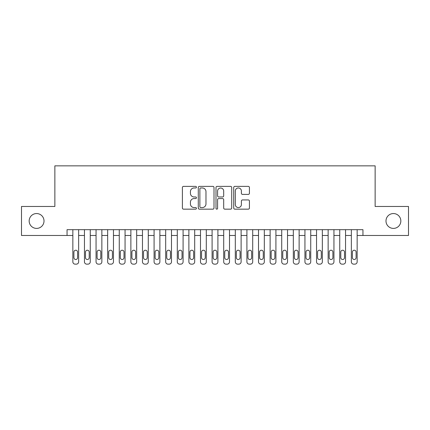 <?xml version="1.0" encoding="UTF-8"?>
<svg xmlns="http://www.w3.org/2000/svg" width="430" height="430" viewBox="0 0 430 430"><rect width="100%" height="100%" fill="white"/><g stroke="black" fill="none" stroke-linecap="round" stroke-linejoin="round"><path stroke-width="0.64" d="M196.435 187.174A0.795 0.795 0 0 0 195.634 186.378L183.535 186.378A1.139 1.139 0 0 0 182.395 187.518L182.395 208.018A1.139 1.139 0 0 0 183.535 209.157L195.634 209.157A0.795 0.795 0 0 0 196.435 208.362A0.795 0.795 0 0 0 195.634 207.561L194.07 207.561A3.644 3.644 0 0 1 190.425 203.917L190.425 202.207A3.644 3.644 0 0 1 194.07 198.563L195.634 198.563A0.795 0.795 0 0 0 196.435 197.768A0.795 0.795 0 0 0 195.634 196.972L194.07 196.972A3.644 3.644 0 0 1 190.425 193.328L190.425 191.619A3.644 3.644 0 0 1 194.07 187.975L195.634 187.975A0.795 0.795 0 0 0 196.435 187.174M385.989 220.977A7.428 7.428 0 0 0 393.412 228.405A7.428 7.428 0 0 0 400.841 220.977A7.428 7.428 0 0 0 393.412 213.549A7.428 7.428 0 0 0 385.989 220.977M29.159 220.977A7.428 7.428 0 0 0 36.588 228.405A7.428 7.428 0 0 0 44.01 220.977A7.428 7.428 0 0 0 36.588 213.549A7.428 7.428 0 0 0 29.159 220.977M248.287 194.408A1.139 1.139 0 0 0 249.427 193.269L249.427 187.518A1.139 1.139 0 0 0 248.287 186.378L234.85 186.378A1.139 1.139 0 0 0 233.71 187.518L233.71 208.018A1.139 1.139 0 0 0 234.85 209.157L248.287 209.157A1.139 1.139 0 0 0 249.427 208.018L249.427 201.073A1.139 1.139 0 0 0 248.287 199.934L242.536 199.934A1.139 1.139 0 0 0 241.397 201.073L241.397 204.519A3.048 3.048 0 0 1 238.349 207.561A3.048 3.048 0 0 1 235.301 204.519L235.301 191.017A3.048 3.048 0 0 1 238.349 187.975A3.048 3.048 0 0 1 241.397 191.017L241.397 193.269A1.139 1.139 0 0 0 242.536 194.408L248.287 194.408M67.048 235.479L21.5 235.479L21.5 206.47L54.863 206.47L54.863 165.856L375.137 165.856L375.137 206.47L408.5 206.47L408.5 235.479L362.952 235.479L362.952 229.679L67.048 229.679L67.048 235.479L72.847 235.479L72.847 261.822A2.322 2.322 89.9 0 0 75.169 264.144L76.33 264.144A2.322 2.322 89.9 0 0 78.652 261.822L78.652 229.679M214.006 187.518A1.139 1.139 0 0 0 212.866 186.378L199.423 186.378A1.139 1.139 0 0 0 198.284 187.518L198.284 208.018A1.139 1.139 0 0 0 199.423 209.157L212.866 209.157A1.139 1.139 0 0 0 214.006 208.018L214.006 187.518M217.134 186.378L230.577 186.378A1.139 1.139 0 0 1 231.716 187.518L231.716 208.018A1.139 1.139 0 0 1 230.577 209.157L224.825 209.157A1.139 1.139 0 0 1 223.686 208.018L223.686 199.703A1.139 1.139 0 0 0 222.547 198.563L218.73 198.563A1.139 1.139 0 0 0 217.591 199.703L217.591 208.362A0.795 0.795 0 0 1 216.795 209.157A0.795 0.795 0 0 1 215.994 208.362L215.994 187.518A1.139 1.139 0 0 1 217.134 186.378M78.652 235.479L84.452 235.479L84.452 261.822A2.322 2.322 89.9 0 0 86.774 264.144L87.935 264.144A2.322 2.322 89.9 0 0 90.257 261.822L90.257 229.679M90.257 235.479L96.057 235.479L96.057 261.822A2.322 2.322 89.9 0 0 98.379 264.144L99.54 264.144A2.322 2.322 89.9 0 0 101.862 261.822L101.862 229.679M101.862 235.479L107.661 235.479L107.661 261.822A2.322 2.322 89.9 0 0 109.983 264.144L111.144 264.144A2.322 2.322 89.9 0 0 113.461 261.822L113.461 229.679M113.461 235.479L119.266 235.479L119.266 261.822A2.322 2.322 89.9 0 0 121.588 264.144L122.749 264.144A2.322 2.322 89.9 0 0 125.066 261.822L125.066 229.679M125.066 235.479L130.87 235.479L130.87 261.822A2.322 2.322 89.9 0 0 133.192 264.144L134.353 264.144A2.322 2.322 89.9 0 0 136.67 261.822L136.67 229.679M136.67 235.479L142.475 235.479L142.475 261.822A2.322 2.322 89.9 0 0 144.797 264.144L145.953 264.144A2.322 2.322 89.9 0 0 148.275 261.822L148.275 229.679M148.275 235.479L154.08 235.479L154.08 261.822A2.322 2.322 89.9 0 0 156.396 264.144L157.557 264.144A2.322 2.322 89.9 0 0 159.879 261.822L159.879 229.679M159.879 235.479L165.684 235.479L165.684 261.822A2.322 2.322 89.9 0 0 168.001 264.144L169.162 264.144A2.322 2.322 89.9 0 0 171.484 261.822L171.484 229.679M171.484 235.479L177.289 235.479L177.289 261.822A2.322 2.322 89.9 0 0 179.606 264.144L180.767 264.144A2.322 2.322 89.9 0 0 183.089 261.822L183.089 229.679M183.089 235.479L188.888 235.479L188.888 261.822A2.322 2.322 89.9 0 0 191.21 264.144L192.371 264.144A2.322 2.322 89.9 0 0 194.693 261.822L194.693 229.679M194.693 235.479L200.493 235.479L200.493 261.822A2.322 2.322 89.9 0 0 202.815 264.144L203.976 264.144A2.322 2.322 89.9 0 0 206.298 261.822L206.298 229.679M206.298 235.479L212.097 235.479L212.097 261.822A2.322 2.322 89.9 0 0 214.419 264.144L215.58 264.144A2.322 2.322 89.9 0 0 217.902 261.822L217.902 229.679M217.902 235.479L223.702 235.479L223.702 261.822A2.322 2.322 89.9 0 0 226.024 264.144L227.185 264.144A2.322 2.322 89.9 0 0 229.507 261.822L229.507 229.679M229.507 235.479L235.307 235.479L235.307 261.822A2.322 2.322 89.9 0 0 237.629 264.144L238.79 264.144A2.322 2.322 89.9 0 0 241.112 261.822L241.112 229.679M241.112 235.479L246.911 235.479L246.911 261.822A2.322 2.322 89.9 0 0 249.233 264.144L250.394 264.144A2.322 2.322 89.9 0 0 252.711 261.822L252.711 229.679M252.711 235.479L258.516 235.479L258.516 261.822A2.322 2.322 89.9 0 0 260.838 264.144L261.999 264.144A2.322 2.322 89.9 0 0 264.316 261.822L264.316 229.679M264.316 235.479L270.121 235.479L270.121 261.822A2.322 2.322 89.9 0 0 272.443 264.144L273.604 264.144A2.322 2.322 89.9 0 0 275.92 261.822L275.92 229.679M275.92 235.479L281.725 235.479L281.725 261.822A2.322 2.322 89.9 0 0 284.047 264.144L285.203 264.144A2.322 2.322 89.9 0 0 287.525 261.822L287.525 229.679M287.525 235.479L293.33 235.479L293.33 261.822A2.322 2.322 89.9 0 0 295.646 264.144L296.808 264.144A2.322 2.322 89.9 0 0 299.129 261.822L299.129 229.679M299.129 235.479L304.935 235.479L304.935 261.822A2.322 2.322 89.9 0 0 307.251 264.144L308.412 264.144A2.322 2.322 89.9 0 0 310.734 261.822L310.734 229.679M310.734 235.479L316.539 235.479L316.539 261.822A2.322 2.322 89.9 0 0 318.856 264.144L320.017 264.144A2.322 2.322 89.9 0 0 322.339 261.822L322.339 229.679M322.339 235.479L328.138 235.479L328.138 261.822A2.322 2.322 89.9 0 0 330.46 264.144L331.621 264.144A2.322 2.322 89.9 0 0 333.943 261.822L333.943 229.679M333.943 235.479L339.743 235.479L339.743 261.822A2.322 2.322 89.9 0 0 342.065 264.144L343.226 264.144A2.322 2.322 89.9 0 0 345.548 261.822L345.548 229.679M345.548 235.479L351.348 235.479L351.348 261.822A2.322 2.322 89.9 0 0 353.67 264.144L354.831 264.144A2.322 2.322 89.9 0 0 357.153 261.822L357.153 229.679M357.153 235.479L362.952 235.479M200.676 187.975A0.795 0.795 0 0 0 199.88 188.77L199.88 206.766A0.795 0.795 0 0 0 200.676 207.561L202.326 207.561A3.644 3.644 0 0 0 205.975 203.917L205.975 191.619A3.644 3.644 0 0 0 202.326 187.975L200.676 187.975M223.686 191.076A3.048 3.048 0 0 0 220.638 188.028A3.048 3.048 0 0 0 217.591 191.076L217.591 195.833A1.139 1.139 0 0 0 218.73 196.972L222.547 196.972A1.139 1.139 0 0 0 223.686 195.833L223.686 191.076M73.895 257.645A1.854 1.854 90.1 0 0 75.75 259.5A1.854 1.854 90.1 0 0 77.604 257.645A1.854 1.854 -90.1 0 1 75.75 259.5A1.854 1.854 -90.1 0 1 73.895 257.645L73.895 252.077A1.854 1.854 -90.1 0 1 75.75 250.217A1.854 1.854 -90.1 0 1 77.604 252.077A1.854 1.854 90.1 0 0 75.75 250.217A1.854 1.854 90.1 0 0 73.895 252.077M72.847 229.679L72.847 261.822M77.604 252.077L77.604 257.645M85.495 257.645A1.854 1.854 90.1 0 0 87.355 259.5A1.854 1.854 90.1 0 0 89.209 257.645A1.854 1.854 -90.1 0 1 87.355 259.5A1.854 1.854 -90.1 0 1 85.495 257.645L85.495 252.077A1.854 1.854 -90.1 0 1 87.355 250.217A1.854 1.854 -90.1 0 1 89.209 252.077A1.854 1.854 90.1 0 0 87.355 250.217A1.854 1.854 90.1 0 0 85.495 252.077M97.099 257.645A1.854 1.854 90.1 0 0 98.959 259.5A1.854 1.854 90.1 0 0 100.813 257.645A1.854 1.854 -90.1 0 1 98.959 259.5A1.854 1.854 -90.1 0 1 97.099 257.645L97.099 252.077A1.854 1.854 -90.1 0 1 98.959 250.217A1.854 1.854 -90.1 0 1 100.813 252.077A1.854 1.854 90.1 0 0 98.959 250.217A1.854 1.854 90.1 0 0 97.099 252.077M108.704 257.645A1.854 1.854 90.1 0 0 110.564 259.5A1.854 1.854 90.1 0 0 112.418 257.645A1.854 1.854 -90.1 0 1 110.564 259.5A1.854 1.854 -90.1 0 1 108.704 257.645L108.704 252.077A1.854 1.854 -90.1 0 1 110.564 250.217A1.854 1.854 -90.1 0 1 112.418 252.077A1.854 1.854 90.1 0 0 110.564 250.217A1.854 1.854 90.1 0 0 108.704 252.077M120.309 257.645A1.854 1.854 90.1 0 0 122.168 259.5A1.854 1.854 90.1 0 0 124.023 257.645A1.854 1.854 -90.1 0 1 122.168 259.5A1.854 1.854 -90.1 0 1 120.309 257.645L120.309 252.077A1.854 1.854 -90.1 0 1 122.168 250.217A1.854 1.854 -90.1 0 1 124.023 252.077A1.854 1.854 90.1 0 0 122.168 250.217A1.854 1.854 90.1 0 0 120.309 252.077M84.452 229.679L84.452 261.822M89.209 252.077L89.209 257.645M96.057 229.679L96.057 261.822M100.813 252.077L100.813 257.645M107.661 229.679L107.661 261.822M112.418 252.077L112.418 257.645M119.266 229.679L119.266 261.822M124.023 252.077L124.023 257.645M131.913 257.645A1.854 1.854 90.1 0 0 133.773 259.5A1.854 1.854 90.1 0 0 135.627 257.645A1.854 1.854 -90.1 0 1 133.773 259.5A1.854 1.854 -90.1 0 1 131.913 257.645L131.913 252.077A1.854 1.854 -90.1 0 1 133.773 250.217A1.854 1.854 -90.1 0 1 135.627 252.077A1.854 1.854 90.1 0 0 133.773 250.217A1.854 1.854 90.1 0 0 131.913 252.077M130.87 229.679L130.87 261.822M135.627 252.077L135.627 257.645M143.518 257.645A1.854 1.854 90.1 0 0 145.372 259.5A1.854 1.854 90.1 0 0 147.232 257.645A1.854 1.854 -90.1 0 1 145.372 259.5A1.854 1.854 -90.1 0 1 143.518 257.645L143.518 252.077A1.854 1.854 -90.1 0 1 145.372 250.217A1.854 1.854 -90.1 0 1 147.232 252.077A1.854 1.854 90.1 0 0 145.372 250.217A1.854 1.854 90.1 0 0 143.518 252.077M155.123 257.645A1.854 1.854 90.1 0 0 156.977 259.5A1.854 1.854 90.1 0 0 158.837 257.645A1.854 1.854 -90.1 0 1 156.977 259.5A1.854 1.854 -90.1 0 1 155.123 257.645L155.123 252.077A1.854 1.854 -90.1 0 1 156.977 250.217A1.854 1.854 -90.1 0 1 158.837 252.077A1.854 1.854 90.1 0 0 156.977 250.217A1.854 1.854 90.1 0 0 155.123 252.077M166.727 257.645A1.854 1.854 90.1 0 0 168.581 259.5A1.854 1.854 90.1 0 0 170.441 257.645A1.854 1.854 -90.1 0 1 168.581 259.5A1.854 1.854 -90.1 0 1 166.727 257.645L166.727 252.077A1.854 1.854 -90.1 0 1 168.581 250.217A1.854 1.854 -90.1 0 1 170.441 252.077A1.854 1.854 90.1 0 0 168.581 250.217A1.854 1.854 90.1 0 0 166.727 252.077M178.332 257.645A1.854 1.854 90.1 0 0 180.186 259.5A1.854 1.854 90.1 0 0 182.046 257.645A1.854 1.854 -90.1 0 1 180.186 259.5A1.854 1.854 -90.1 0 1 178.332 257.645L178.332 252.077A1.854 1.854 -90.1 0 1 180.186 250.217A1.854 1.854 -90.1 0 1 182.046 252.077A1.854 1.854 90.1 0 0 180.186 250.217A1.854 1.854 90.1 0 0 178.332 252.077M189.936 257.645A1.854 1.854 90.1 0 0 191.791 259.5A1.854 1.854 90.1 0 0 193.65 257.645A1.854 1.854 -90.1 0 1 191.791 259.5A1.854 1.854 -90.1 0 1 189.936 257.645L189.936 252.077A1.854 1.854 -90.1 0 1 191.791 250.217A1.854 1.854 -90.1 0 1 193.65 252.077A1.854 1.854 90.1 0 0 191.791 250.217A1.854 1.854 90.1 0 0 189.936 252.077M142.475 229.679L142.475 261.822M147.232 252.077L147.232 257.645M154.08 229.679L154.08 261.822M158.837 252.077L158.837 257.645M165.684 229.679L165.684 261.822M170.441 252.077L170.441 257.645M177.289 229.679L177.289 261.822M182.046 252.077L182.046 257.645M188.888 229.679L188.888 261.822M193.65 252.077L193.65 257.645M201.541 257.645A1.854 1.854 90.1 0 0 203.395 259.5A1.854 1.854 90.1 0 0 205.255 257.645A1.854 1.854 -90.1 0 1 203.395 259.5A1.854 1.854 -90.1 0 1 201.541 257.645L201.541 252.077A1.854 1.854 -90.1 0 1 203.395 250.217A1.854 1.854 -90.1 0 1 205.255 252.077A1.854 1.854 90.1 0 0 203.395 250.217A1.854 1.854 90.1 0 0 201.541 252.077M200.493 229.679L200.493 261.822M205.255 252.077L205.255 257.645M213.146 257.645A1.854 1.854 90.1 0 0 215 259.5A1.854 1.854 90.1 0 0 216.854 257.645A1.854 1.854 -90.1 0 1 215 259.5A1.854 1.854 -90.1 0 1 213.146 257.645L213.146 252.077A1.854 1.854 -90.1 0 1 215 250.217A1.854 1.854 -90.1 0 1 216.854 252.077A1.854 1.854 90.1 0 0 215 250.217A1.854 1.854 90.1 0 0 213.146 252.077M212.097 229.679L212.097 261.822M216.854 252.077L216.854 257.645M224.745 257.645A1.854 1.854 90.1 0 0 226.605 259.5A1.854 1.854 90.1 0 0 228.459 257.645A1.854 1.854 -90.1 0 1 226.605 259.5A1.854 1.854 -90.1 0 1 224.745 257.645L224.745 252.077A1.854 1.854 -90.1 0 1 226.605 250.217A1.854 1.854 -90.1 0 1 228.459 252.077A1.854 1.854 90.1 0 0 226.605 250.217A1.854 1.854 90.1 0 0 224.745 252.077M223.702 229.679L223.702 261.822M228.459 252.077L228.459 257.645M236.35 257.645A1.854 1.854 90.1 0 0 238.209 259.5A1.854 1.854 90.1 0 0 240.064 257.645A1.854 1.854 -90.1 0 1 238.209 259.5A1.854 1.854 -90.1 0 1 236.35 257.645L236.35 252.077A1.854 1.854 -90.1 0 1 238.209 250.217A1.854 1.854 -90.1 0 1 240.064 252.077A1.854 1.854 90.1 0 0 238.209 250.217A1.854 1.854 90.1 0 0 236.35 252.077M235.307 229.679L235.307 261.822M240.064 252.077L240.064 257.645M247.954 257.645A1.854 1.854 90.1 0 0 249.814 259.5A1.854 1.854 90.1 0 0 251.668 257.645A1.854 1.854 -90.1 0 1 249.814 259.5A1.854 1.854 -90.1 0 1 247.954 257.645L247.954 252.077A1.854 1.854 -90.1 0 1 249.814 250.217A1.854 1.854 -90.1 0 1 251.668 252.077A1.854 1.854 90.1 0 0 249.814 250.217A1.854 1.854 90.1 0 0 247.954 252.077M246.911 229.679L246.911 261.822M251.668 252.077L251.668 257.645M259.559 257.645A1.854 1.854 90.1 0 0 261.418 259.5A1.854 1.854 90.1 0 0 263.273 257.645A1.854 1.854 -90.1 0 1 261.418 259.5A1.854 1.854 -90.1 0 1 259.559 257.645L259.559 252.077A1.854 1.854 -90.1 0 1 261.418 250.217A1.854 1.854 -90.1 0 1 263.273 252.077A1.854 1.854 90.1 0 0 261.418 250.217A1.854 1.854 90.1 0 0 259.559 252.077M258.516 229.679L258.516 261.822M263.273 252.077L263.273 257.645M271.163 257.645A1.854 1.854 90.1 0 0 273.023 259.5A1.854 1.854 90.1 0 0 274.877 257.645A1.854 1.854 -90.1 0 1 273.023 259.5A1.854 1.854 -90.1 0 1 271.163 257.645L271.163 252.077A1.854 1.854 -90.1 0 1 273.023 250.217A1.854 1.854 -90.1 0 1 274.877 252.077A1.854 1.854 90.1 0 0 273.023 250.217A1.854 1.854 90.1 0 0 271.163 252.077M282.768 257.645A1.854 1.854 90.1 0 0 284.628 259.5A1.854 1.854 90.1 0 0 286.482 257.645A1.854 1.854 -90.1 0 1 284.628 259.5A1.854 1.854 -90.1 0 1 282.768 257.645L282.768 252.077A1.854 1.854 -90.1 0 1 284.628 250.217A1.854 1.854 -90.1 0 1 286.482 252.077A1.854 1.854 90.1 0 0 284.628 250.217A1.854 1.854 90.1 0 0 282.768 252.077M294.373 257.645A1.854 1.854 90.1 0 0 296.227 259.5A1.854 1.854 90.1 0 0 298.087 257.645A1.854 1.854 -90.1 0 1 296.227 259.5A1.854 1.854 -90.1 0 1 294.373 257.645L294.373 252.077A1.854 1.854 -90.1 0 1 296.227 250.217A1.854 1.854 -90.1 0 1 298.087 252.077A1.854 1.854 90.1 0 0 296.227 250.217A1.854 1.854 90.1 0 0 294.373 252.077M305.977 257.645A1.854 1.854 90.1 0 0 307.832 259.5A1.854 1.854 90.1 0 0 309.691 257.645A1.854 1.854 -90.1 0 1 307.832 259.5A1.854 1.854 -90.1 0 1 305.977 257.645L305.977 252.077A1.854 1.854 -90.1 0 1 307.832 250.217A1.854 1.854 -90.1 0 1 309.691 252.077A1.854 1.854 90.1 0 0 307.832 250.217A1.854 1.854 90.1 0 0 305.977 252.077M317.582 257.645A1.854 1.854 90.1 0 0 319.436 259.5A1.854 1.854 90.1 0 0 321.296 257.645A1.854 1.854 -90.1 0 1 319.436 259.5A1.854 1.854 -90.1 0 1 317.582 257.645L317.582 252.077A1.854 1.854 -90.1 0 1 319.436 250.217A1.854 1.854 -90.1 0 1 321.296 252.077A1.854 1.854 90.1 0 0 319.436 250.217A1.854 1.854 90.1 0 0 317.582 252.077M329.187 257.645A1.854 1.854 90.1 0 0 331.041 259.5A1.854 1.854 90.1 0 0 332.901 257.645A1.854 1.854 -90.1 0 1 331.041 259.5A1.854 1.854 -90.1 0 1 329.187 257.645L329.187 252.077A1.854 1.854 -90.1 0 1 331.041 250.217A1.854 1.854 -90.1 0 1 332.901 252.077A1.854 1.854 90.1 0 0 331.041 250.217A1.854 1.854 90.1 0 0 329.187 252.077M340.791 257.645A1.854 1.854 90.1 0 0 342.645 259.5A1.854 1.854 90.1 0 0 344.505 257.645A1.854 1.854 -90.1 0 1 342.645 259.5A1.854 1.854 -90.1 0 1 340.791 257.645L340.791 252.077A1.854 1.854 -90.1 0 1 342.645 250.217A1.854 1.854 -90.1 0 1 344.505 252.077A1.854 1.854 90.1 0 0 342.645 250.217A1.854 1.854 90.1 0 0 340.791 252.077M352.396 257.645A1.854 1.854 90.1 0 0 354.25 259.5A1.854 1.854 90.1 0 0 356.104 257.645A1.854 1.854 -90.1 0 1 354.25 259.5A1.854 1.854 -90.1 0 1 352.396 257.645L352.396 252.077A1.854 1.854 -90.1 0 1 354.25 250.217A1.854 1.854 -90.1 0 1 356.104 252.077A1.854 1.854 90.1 0 0 354.25 250.217A1.854 1.854 90.1 0 0 352.396 252.077M270.121 229.679L270.121 261.822M274.877 252.077L274.877 257.645M281.725 229.679L281.725 261.822M286.482 252.077L286.482 257.645M293.33 229.679L293.33 261.822M298.087 252.077L298.087 257.645M304.935 229.679L304.935 261.822M309.691 252.077L309.691 257.645M316.539 229.679L316.539 261.822M321.296 252.077L321.296 257.645M328.138 229.679L328.138 261.822M332.901 252.077L332.901 257.645M339.743 229.679L339.743 261.822M344.505 252.077L344.505 257.645M351.348 229.679L351.348 261.822M356.104 252.077L356.104 257.645"/></g></svg>

